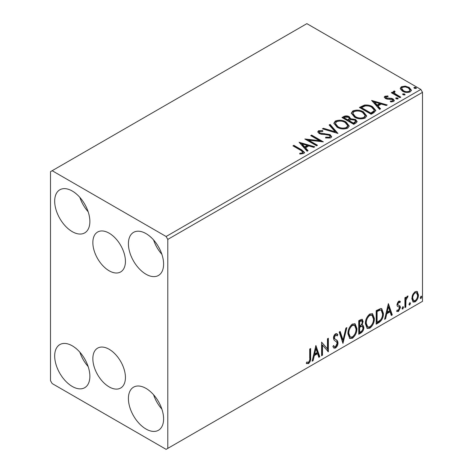 <?xml version="1.0" encoding="UTF-8"?>
<svg xmlns="http://www.w3.org/2000/svg" width="473" height="473" viewBox="0 0 473 473"><rect width="100%" height="100%" fill="white"/><g stroke="black" fill="none" stroke-linecap="round" stroke-linejoin="round"><path stroke-width="0.71" d="M109.145 233.171A23.035 13.297 -120 0 0 97.627 232.03A23.035 13.297 -120 0 0 94.092 250.489A23.035 13.297 -120 0 0 109.145 270.787A23.035 13.297 -120 0 0 120.662 271.928A23.035 13.297 -120 0 0 124.192 253.469A23.035 13.297 -120 0 0 109.145 233.171M109.145 349.269A23.035 13.297 -120 0 0 97.627 348.128A23.035 13.297 -120 0 0 94.092 366.587A23.035 13.297 -120 0 0 109.145 386.89A23.035 13.297 -120 0 0 120.662 388.031A23.035 13.297 -120 0 0 124.192 369.573A23.035 13.297 -120 0 0 109.145 349.269M146.009 429.035A24.886 14.367 60 0 1 129.75 407.105A24.886 14.367 60 0 1 133.569 387.162A24.886 14.367 60 0 1 146.009 388.398A24.886 14.367 60 0 1 162.263 410.328A24.886 14.367 60 0 1 158.449 430.264A24.886 14.367 60 0 1 146.009 429.035M161.884 409.127A24.886 14.367 60 0 1 153.589 394.76M72.274 231.664A24.886 14.367 60 0 1 56.021 209.734A24.886 14.367 60 0 1 59.835 189.791A24.886 14.367 60 0 1 72.274 191.027A24.886 14.367 60 0 1 88.534 212.956A24.886 14.367 60 0 1 84.714 232.893A24.886 14.367 60 0 1 72.274 231.664M88.155 211.756A24.886 14.367 60 0 1 79.86 197.389M146.009 274.234A24.886 14.367 60 0 1 129.75 252.304A24.886 14.367 60 0 1 133.569 232.361A24.886 14.367 60 0 1 146.009 233.597A24.886 14.367 60 0 1 162.263 255.526A24.886 14.367 60 0 1 158.449 275.463A24.886 14.367 60 0 1 146.009 274.234M161.884 254.326A24.886 14.367 60 0 1 153.589 239.959M72.274 386.465A24.886 14.367 60 0 1 56.021 364.535A24.886 14.367 60 0 1 59.835 344.592A24.886 14.367 60 0 1 72.274 345.828A24.886 14.367 60 0 1 88.534 367.758A24.886 14.367 60 0 1 84.714 387.694A24.886 14.367 60 0 1 72.274 386.465M88.155 366.557A24.886 14.367 60 0 1 79.86 352.19M50.493 171.675L50.493 380.659L52.166 383.562L166.118 449.35L167.791 448.38L167.791 239.403L166.118 236.5L52.166 170.712L50.493 171.675M412.71 294.679L415.14 291.634L417.097 291.469L418.451 294.874C418.475 297.671 417.369 300.006 415.14 301.88L413.177 302.07L411.829 298.694L412.71 294.679M404.912 307.61L404.912 297.712L405.816 297.192L405.816 298.652L407.389 296.116L408.075 296.057L405.958 300.284L405.816 307.089L404.912 307.61M399.874 302.708L398.715 302.336L397.846 304.169L398.065 304.943L400.105 306.173L400.4 307.533L398.497 311.488L396.64 311.222L397.16 310.004L398.396 310.329L399.502 308.1L399.289 307.284L397.231 306.096L396.942 304.736L398.662 301.153L400.4 301.555L399.874 302.708L398.792 301.951M398.065 304.943L397.391 304.553L398.065 304.943M397.036 311.583L396.64 311.222M399.289 307.284L398.372 306.693M378.914 322.621L376.189 324.194L376.189 310.649L380.759 308.502L381.77 308.745L383.408 313.428C383.544 317.259 382.048 320.322 378.914 322.621L378.246 322.237L376.189 323.42M358.747 334.269L358.747 320.724L360.402 319.766L362.294 319.381L363.104 321.563L362.005 325.075L362.998 325.253L363.855 327.47C363.843 329.716 362.921 331.526 361.088 332.915L358.747 334.269M342.955 343.386L339.194 332.011L340.176 331.443L343.031 340.069L345.881 328.15L346.863 327.582L342.955 343.386M322.503 355.193L321.599 355.714L321.599 342.168L327.464 348.885L327.464 338.78L328.368 338.26L328.368 351.806L322.503 345.113L322.503 355.193L321.599 354.939M309.72 358.037L309.72 349.027L310.619 348.506L310.619 357.653C310.98 359.906 310.264 361.898 308.473 363.636L306.262 363.353L306.717 362.046L308.467 362.253C309.573 360.946 309.992 359.539 309.72 358.037M306.705 363.666L306.262 363.353M167.791 448.38L422.507 301.325L422.507 92.341L167.791 239.403M315.881 345.467L319.795 356.754L318.814 357.322L317.608 353.68L314.314 355.578L313.108 360.615L312.127 361.183L315.881 345.467M335.517 348.027L333.991 348.134L332.88 346.591L333.613 345.479L334.523 346.709L335.446 346.674L337.089 343.433L336.794 342.275L333.944 339.916L333.477 338.124C333.465 336.374 334.163 334.919 335.576 333.755L336.906 333.672L337.84 334.736L337.137 335.978L336.38 335.091L335.564 335.15L334.381 337.545L334.925 338.981L336.043 339.685C337.214 340.182 337.864 341.264 337.994 342.931C337.976 344.971 337.148 346.674 335.517 348.027L334.843 347.637L333.678 347.886M347.915 333.808C347.85 329.983 349.334 326.731 352.373 324.052L355.093 323.816L356.938 328.534C356.997 332.365 355.501 335.605 352.444 338.254L349.772 338.467L347.915 333.808M365.363 323.733C365.298 319.908 366.782 316.656 369.815 313.983L372.535 313.741L374.385 318.459C374.445 322.296 372.943 325.536 369.886 328.179L367.219 328.398L365.363 323.733M388.368 303.619L392.283 314.906L391.301 315.473L390.095 311.825L386.802 313.729L385.596 318.767L384.614 319.334L388.368 303.619M402.807 306.746L403.564 307.438L402.807 308.999L402.056 308.307L402.807 306.746L403.262 306.705M402.854 306.723L402.139 308.615L402.807 308.999L402.363 309.04M409.724 302.75L410.481 303.447L409.724 305.008L408.974 304.31L409.724 302.75L410.18 302.714M409.778 302.726L409.056 304.618L409.724 305.008L409.281 305.044M421.005 296.24L421.756 296.932L421.005 298.493L420.255 297.801L421.005 296.24L421.461 296.199M421.053 296.216L420.337 298.108L421.005 298.493L420.556 298.534M400.377 88.948L400.27 88.339L401.394 86.725L405.237 86.133L409.157 87.387L411.409 90.237L410.268 91.845C407.525 92.838 404.953 92.625 402.541 91.206L400.377 88.948M399.886 97.663L391.313 92.714L392.218 92.194L393.477 92.921L393.14 91.975L393.637 91.2L394.618 90.976L395.097 91.75L394.234 92.406L395.109 93.701L400.791 97.142L399.886 97.663M386.021 96.811L386.305 97.982L391.425 98.331L393.051 98.922L394.293 100.507L393.625 101.453L390.603 101.855L390.326 101.098L392.466 100.903L392.85 100.353L392.194 99.472L387.05 99.123L385.442 98.526L384.295 97.107L384.91 96.238L387.872 95.936L388.079 96.663L386.021 96.811L385.732 98.006M373.889 112.675L371.163 114.247L359.433 107.477L364.423 105.083C367.645 104.746 370.394 105.313 372.665 106.78L375.799 110.416L373.889 112.675M353.715 124.316L341.985 117.546L343.646 116.589C345.521 115.607 347.389 115.649 349.257 116.707L350.653 118.782L355.501 119.444L357.145 121.526L356.063 122.962L353.715 124.316M350.688 118.475L350.653 119.557L355.501 120.219L355.501 119.444M337.929 133.433L322.438 128.833L323.42 128.266L335.168 131.76L329.125 124.973L330.107 124.405L337.929 133.433M317.472 145.246L316.573 145.767L304.843 138.991L319.452 140.658L310.708 135.609L311.606 135.083L323.337 141.859L308.745 140.203L317.472 145.246M300.763 150.355L292.958 145.85L293.863 145.329L301.786 149.906L304.547 152.436L303.749 153.518L300.178 154.015L299.734 153.228L301.774 153.069L302.927 152.229L300.763 150.355M166.118 236.5L420.834 89.438L306.882 23.65L52.166 170.712M299.125 142.29L314.77 146.807L313.782 147.375L308.822 145.897L305.523 147.801L308.077 150.668L307.095 151.236L299.125 142.29M330.787 137.903L325.59 137.945L325.726 137.182L329.521 137.247L330.124 136.378L329.173 135.154L327.724 134.657L321.409 134.302L319.157 133.54L317.779 131.843L318.518 130.749L322.769 130.589L322.787 131.411L319.707 131.453L319.269 132.056L320.014 132.99L330.089 134.639L331.638 136.679L330.787 137.903M337.078 127.213L333.855 123.234L335.316 121.053C339.141 119.675 342.718 119.982 346.041 121.969L349.21 125.966L347.714 128.13C343.918 129.472 340.371 129.164 337.078 127.213M354.519 117.144L351.303 113.159L352.757 110.978C356.589 109.606 360.16 109.913 363.489 111.9L366.658 115.897L365.162 118.061C361.366 119.403 357.819 119.095 354.519 117.144M371.612 100.442L387.257 104.959L386.27 105.526L381.309 104.048L378.01 105.952L380.564 108.82L379.583 109.387L371.612 100.442M396.203 98.833L395.978 97.834L397.704 97.964L397.929 98.963L396.203 98.833M395.718 98.213L395.978 97.834L395.978 98.609L397.704 98.739L397.704 97.964M398.189 98.591L397.929 98.963M403.12 94.842L402.895 93.843L404.622 93.973L404.853 94.972L403.12 94.842M402.635 94.216L402.895 93.843L402.895 94.618L404.622 94.748L404.622 93.973M405.107 94.594L404.853 94.972M414.401 88.327L414.177 87.334L415.903 87.464L416.128 88.457L414.401 88.327M413.91 87.706L414.177 87.334L414.177 88.102L415.903 88.232L415.903 87.464M416.388 88.084L416.128 88.457M420.834 89.438L422.507 92.341M293.632 146.24L293.863 145.329M293.863 146.104L301.786 150.68L304.47 152.809M299.734 154.003L301.774 153.843L301.774 153.069M301.774 153.843L302.537 153.601L302.537 152.826M302.537 153.601L302.927 152.229M299.906 143.165L313.883 147.316M307.621 150.928L305.523 148.575L305.523 147.801M302.028 143.881L302.028 144.655L304.707 147.659L307.231 146.198L307.231 145.43L302.028 143.881L304.707 146.884L307.231 145.43M304.707 147.659L304.707 146.884M306.25 139.807L319.452 141.433L319.452 140.658M311.376 135.993L311.606 135.083M311.606 135.857L321.947 141.829M316.804 145.631L308.745 140.978L308.745 140.203M329.521 137.247L329.521 138.021L325.726 137.956L325.726 137.182M329.521 138.021L330.124 136.378M317.85 132.233L318.518 131.524L318.518 130.749M318.518 131.524L322.769 131.364L322.769 130.589M319.269 132.056L319.269 132.83L320.014 133.764L320.014 132.99M320.014 133.764L322.072 134.326L322.072 133.552M322.072 134.326L324.354 134.356L324.354 133.581M324.354 134.356L330.089 135.414L330.089 134.639M330.089 135.414L331.579 137.046M323.319 129.099L323.42 128.266M323.42 129.04L335.168 132.529L335.168 131.76M329.58 125.481L330.107 125.179L330.107 124.405M330.107 125.179L337.296 133.25M333.891 123.63L335.316 121.827L335.316 121.053M335.316 121.827C339.141 120.449 342.718 120.757 346.041 122.744L346.041 121.969M346.041 122.744L349.18 126.344M335.398 123.494L335.398 124.263L337.976 127.462C340.601 129.028 343.433 129.283 346.484 128.23L347.708 126.392L347.708 125.617L345.136 122.489C342.499 120.917 339.638 120.662 336.557 121.727L335.398 123.494L337.976 126.693C340.601 128.254 343.433 128.508 346.484 127.456L347.708 125.617M346.484 128.23L346.484 127.456M337.976 127.462L337.976 126.693M342.659 117.931L343.646 117.363C345.521 116.382 347.389 116.423 349.257 117.481L349.257 116.707M349.257 117.481L350.653 119.557M355.501 120.219L357.08 121.898M349.056 120.585L349.056 121.36L353.414 123.879L355.619 122.046L355.619 121.271L354.596 119.965L351.084 119.574L349.056 120.585L353.414 123.104L355.619 121.271M344.09 117.718L344.09 118.492L347.85 120.662L349.387 119.267L349.387 118.492L348.376 117.239L345.03 117.18L344.09 117.718L347.85 119.894L349.387 118.492M348.311 120.396L348.311 119.628M347.85 120.662L347.85 119.894M354.448 123.282L354.448 122.507M353.414 123.879L353.414 123.104M351.338 113.561L352.757 111.752L352.757 110.978M352.757 111.752C356.589 110.38 360.16 110.688 363.489 112.675L363.489 111.9M363.489 112.675L366.622 116.275M352.84 113.419L352.84 114.194L355.418 117.393C358.043 118.96 360.881 119.214 363.926 118.155L365.15 116.317L365.15 115.548L362.584 112.42C359.941 110.848 357.085 110.587 353.999 111.652L352.84 113.419L355.418 116.618C358.043 118.185 360.881 118.439 363.926 117.381L365.15 115.548M363.926 118.155L363.926 117.381M355.418 117.393L355.418 116.618M360.101 107.862L364.423 105.857L364.423 105.083M364.423 105.857C367.645 105.52 370.394 106.082 372.665 107.554L372.665 106.78M372.665 107.554L375.757 110.806M361.538 107.649L361.538 108.423L370.862 113.804L373.948 111.681L374.202 110.871L374.202 110.097L371.76 107.3C369.904 106.094 367.669 105.656 365.055 105.999L361.538 107.649L370.862 113.029L373.948 110.907L374.202 110.097M370.862 113.804L370.862 113.029M373.948 111.681L373.948 110.907M372.393 101.317L386.37 105.467M380.109 109.08L378.01 106.727L378.01 105.952M374.515 102.032L374.515 102.807L377.194 105.81L379.718 104.35L379.718 103.575L374.515 102.032L377.194 105.036L379.718 103.575M377.194 105.81L377.194 105.036M384.383 97.509L384.91 97.012L384.91 96.238M384.91 97.012L386.447 96.663M387.872 96.646L387.872 95.936M386.021 97.586L386.305 98.756L386.305 97.982M386.305 98.756L387.298 99.082L387.298 98.307M387.298 99.082L391.425 99.105L391.425 98.331M391.425 99.105L393.051 99.697L393.051 98.922M393.051 99.697L394.21 100.873M391.508 101.926L392.466 101.677L392.466 100.903M392.466 101.677L392.85 100.353M391.987 93.098L392.218 92.194M392.218 92.968L393.477 93.695L393.477 92.921M393.217 92.401L393.637 91.2M393.637 91.975L394.618 91.75L394.618 90.976M394.234 92.406L394.234 93.181L395.109 94.476L395.109 93.701M395.109 94.476L400.117 97.527M400.318 88.723L401.394 87.493L401.394 86.725M401.394 87.493L405.237 86.908L405.237 86.133M405.237 86.908L409.157 88.161L409.157 87.387M409.157 88.161L411.362 90.615M401.678 88.469L401.678 89.243L403.451 91.466C405.225 92.537 407.147 92.72 409.21 92.01L410.014 90.053L408.264 87.913C406.484 86.843 404.545 86.648 402.446 87.334L401.678 88.469L403.451 90.692C405.225 91.762 407.147 91.945 409.21 91.236L410.014 90.053M409.21 92.01L409.21 91.236M403.451 91.466L403.451 90.692M309.951 348.897L309.951 357.269C310.312 359.515 309.596 361.514 307.805 363.252L308.473 363.636M307.805 363.252L306.35 363.424M315.733 346.106L319.121 356.37L319.795 356.754M319.121 356.37L318.595 356.672M314.314 355.578L313.64 355.193L316.934 353.29L317.608 353.68M313.64 355.193L312.434 360.231L313.108 360.615M315.958 348.696L315.284 348.305L314.025 353.579L314.699 353.97L317.223 352.509L315.958 348.696L314.699 353.97M321.599 342.251L327.464 348.885M327.694 338.65L327.694 351.362M327.783 351.469L328.368 351.806M321.829 354.803L321.829 344.728L322.503 345.113M333.364 345.852L334.523 346.709M336.551 333.536L337.84 334.736M337.172 334.352L336.628 335.298M336.38 335.091L335.706 334.701L334.896 334.76L335.564 335.15M334.896 334.76L333.713 337.16L334.381 337.545M333.713 337.16L334.257 338.591L334.925 338.981M334.257 338.591L336.043 339.685M335.369 339.301C336.54 339.791 337.19 340.873 337.32 342.547L337.994 342.931M337.32 342.547C337.302 344.586 336.48 346.283 334.843 347.637M339.72 331.709L342.357 339.685L343.031 340.069M345.982 328.091L342.588 342.275M354.75 323.656L356.27 328.144L356.938 328.534M356.27 328.144C356.329 331.981 354.827 335.221 351.77 337.864L352.444 338.254M351.77 337.864L349.452 338.248M354.573 325.288L353.899 324.904L351.741 325.034C349.293 327.198 348.093 329.817 348.152 332.891L349.636 336.652L350.304 337.042L352.415 336.882C354.886 334.754 356.098 332.141 356.039 329.048L354.573 325.288L352.415 325.418C349.961 327.588 348.767 330.207 348.82 333.282L350.304 337.042M351.741 325.034L352.415 325.418M348.152 332.891L348.82 333.282M361.922 319.257L362.436 321.173L363.104 321.563M362.436 321.173L361.934 323.609M361.342 324.697L362.005 325.075M362.625 325.111L363.187 327.085L363.855 327.47M363.187 327.085C363.175 329.326 362.253 331.141 360.42 332.525L361.088 332.915M360.42 332.525L358.747 333.495M362.342 326.482L360.869 326.003L358.977 326.938L358.977 331.969L359.646 332.359L360.68 331.762C362.111 330.958 362.874 329.699 362.957 327.99L362.342 326.482L361.538 326.388L359.646 327.322L359.646 332.359M361.75 320.824L361.076 320.434L358.977 321.202L358.977 325.548L359.646 325.932L360.107 325.666C361.461 324.898 362.158 323.709 362.206 322.107L361.75 320.824L359.646 321.593L359.646 325.932M359.912 320.664L360.58 321.049M358.977 321.202L359.646 321.593M358.977 326.938L359.646 327.322M360.869 326.003L361.538 326.388M372.198 313.581L373.717 318.075L374.385 318.459M373.717 318.075C373.771 321.906 372.275 325.146 369.218 327.795L369.886 328.179M369.218 327.795L366.894 328.173M372.015 315.219L371.346 314.835L369.188 314.965C366.735 317.129 365.54 319.748 365.594 322.823L367.078 326.583L367.752 326.967L369.856 326.808C372.334 324.679 373.54 322.072 373.481 318.979L372.015 315.219L369.856 315.349C367.409 317.513 366.208 320.132 366.262 323.207L367.752 326.967M369.188 314.965L369.856 315.349M365.594 322.823L366.262 323.207M381.427 308.591L382.74 313.037L383.408 313.428M382.74 313.037C382.87 316.869 381.374 319.937 378.246 322.237M381.22 310.241L379.612 309.673L376.419 311.133L376.419 321.9L377.093 322.284L380.475 319.99C381.942 318.01 382.622 315.999 382.509 313.948L381.22 310.241L380.28 310.057L377.093 311.518L377.093 322.284M376.419 311.133L377.093 311.518M379.612 309.673L380.28 310.057M388.221 304.257L391.609 314.521L392.283 314.906M391.609 314.521L391.082 314.823M386.802 313.729L386.128 313.345L389.421 311.441L390.095 311.825M386.128 313.345L384.921 318.382L385.596 318.767M388.445 306.841L387.771 306.457L386.512 311.731L387.186 312.115L389.711 310.66L388.445 306.841L387.186 312.115M399.573 301.011L400.4 301.555M399.732 301.165L399.247 302.217M399.206 302.318L398.047 301.945L398.715 302.336M398.047 301.945L397.178 303.784L397.846 304.169M397.178 303.784L397.391 304.553M399.224 305.523L400.105 306.173M399.437 305.783L399.732 307.143L400.4 307.533M399.732 307.143L397.828 311.104L398.497 311.488M397.828 311.104L396.741 311.335M402.89 307.054L403.564 307.438M405.148 297.582L405.148 298.262L405.816 298.652M407.218 296.228L406.969 296.967L407.643 297.357M406.969 296.967L406.567 297.026L407.235 297.416M405.603 298.528L405.29 299.9L405.958 300.284M405.29 299.9L405.148 306.705L405.816 307.089M409.807 303.057L410.481 303.447M416.743 291.321L417.57 291.865M416.902 291.474L417.777 294.49L418.451 294.874M417.777 294.49C417.801 297.281 416.701 299.616 414.472 301.496L415.14 301.88M414.472 301.496L412.858 301.833M416.5 292.757L414.472 292.462C412.828 293.94 412.024 295.714 412.066 297.795L413.041 300.379L415.14 300.668C416.79 299.232 417.588 297.476 417.547 295.406L416.5 292.757L415.14 292.852C413.497 294.324 412.693 296.104 412.734 298.185L413.709 300.769M414.472 292.462L415.14 292.852M412.066 297.795L412.734 298.185M421.088 296.547L421.756 296.932M301.786 150.68L301.786 149.906M343.646 117.363L343.646 116.589M361.206 107.223L361.206 106.449M371.831 113.248L371.831 112.473M389.084 99.07L389.084 98.295M397.911 96.256L397.911 95.481M309.951 357.269L310.619 357.653M359.433 326.672L360.101 327.056M377.016 310.791L377.685 311.175M405.148 303.376L405.816 303.767"/></g></svg>
